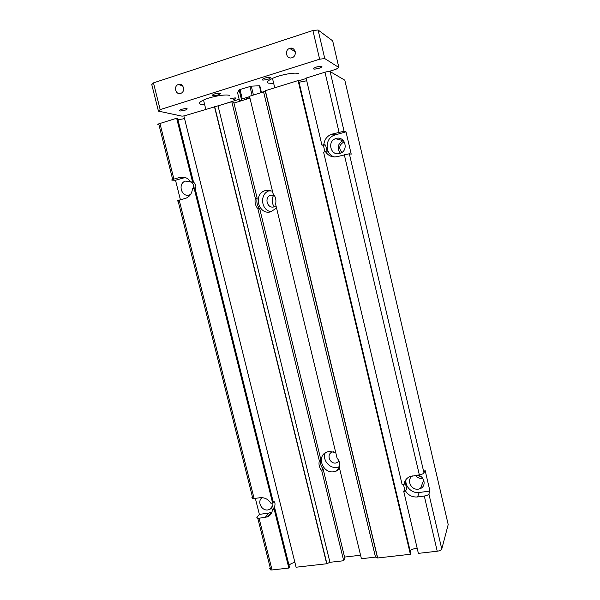 <?xml version="1.0" encoding="UTF-8"?>
<svg xmlns="http://www.w3.org/2000/svg" width="600" height="600" viewBox="0 0 600 600"><rect width="100%" height="100%" fill="white"/><g stroke="black" fill="none" stroke-linecap="round" stroke-linejoin="round"><path stroke-width="0.9" d="M249.945 98.108L233.955 103.05M360.57 555.225L344.565 557.07M339.623 468.66L336.48 470.985L333.983 471.713C322.77 473.933 316.132 456.173 326.663 452.092L329.048 451.395L335.722 452.558M276.525 207.952L270.915 211.792C258.817 215.505 252.743 194.76 264.788 190.733L272.43 191.017M218.07 105.99L329.947 562.298L343.695 560.737L321.75 470.7C319.282 467.655 318.48 464.355 319.335 460.8L320.7 459.097L259.688 208.65L257.888 208.763C255.382 205.733 254.535 202.26 255.345 198.345L231.795 101.738L183.892 115.988L296.093 567.225L326.707 563.76L214.433 106.515M319.335 460.8L257.888 208.763M255.345 198.345L257.168 198.3L233.782 102.33L231.795 101.738M320.7 459.097C319.845 462.638 320.647 465.915 323.1 468.938L321.75 470.7M343.695 560.737L344.903 558.428L323.1 468.938M257.168 198.3C256.35 202.192 257.19 205.642 259.688 208.65M337.058 458.055L275.595 204.105C276.442 200.167 275.595 196.665 273.06 193.612L249.495 96.248L263.587 91.883L375.51 557.115L361.418 558.72L339.465 468.022C340.35 464.445 339.548 461.123 337.058 458.055M339.765 466.56L337.11 467.37C329.505 468.847 322.087 459.78 325.237 452.888M339.082 461.408L336.053 462.998C329.835 464.257 326.153 454.41 331.987 452.138L333.623 451.702M349.965 443.325L350.243 443.783M351.6 449.43L351.562 449.94M406.08 479.46C404.565 486.368 411.998 493.748 419.25 492.502L429.945 491.04L425.062 470.123L423.967 472.868C423.382 473.752 421.845 474.405 419.332 474.847L409.688 476.655C406.38 478.283 404.505 480.908 404.055 484.537L402.18 484.8L323.595 152.183L325.47 151.665C328.433 156.015 332.445 157.642 337.522 156.562L349.343 153.765L351.218 154.148L345.998 131.835L334.44 135.15C324.697 138.3 324.72 154.26 334.425 156.945M325.47 151.665L327.233 152.002L325.59 145.042L321.938 145.178L323.812 144.645C324.39 139.672 326.903 136.215 331.365 134.288L344.07 131.22L330.12 71.573L344.798 80.168L448.2 524.565L441.772 549.007C441.248 550.095 439.732 550.838 437.235 551.227L418.38 553.365L403.732 491.362L404.077 490.582L406.028 490.125L406.665 488.678L405.127 482.16L404.055 484.537M272.933 500.91L272.97 500.873C275.017 501.675 275.528 503.73 274.507 507.045L273.293 508.507L274.748 508.395L274.17 509.257L272.483 509.49C272.145 512.947 270.487 515.415 267.502 516.87L257.835 518.438L256.822 517.35L259.365 514.38L255.36 498.405M180.413 199.785L175.515 180.248L172.095 180.142C171.413 180.097 171.615 179.873 172.68 179.468L179.858 177.375C184.358 176.392 187.995 177.96 190.778 182.085L193.335 181.635L191.88 182.115L193.515 182.16C195.938 184.222 196.485 186.413 195.157 188.73L195.105 188.722M251.88 497.678L252.87 498.668L260.093 497.722C264.608 497.34 268.215 499.192 270.93 503.272L272.618 503.033L273.255 502.2M273.27 502.26L194.985 188.243L192.428 188.7C192.015 193.343 189.855 196.515 185.947 198.218L177.96 200.49C176.887 200.865 176.685 201.053 177.345 201.053M272.618 503.033L194.108 188.235M184.53 118.538C181.575 119.28 179.347 119.55 177.855 119.34L177.803 119.333M294.892 562.418C292.043 563.055 290.1 564.037 289.05 565.357L274.507 507.045M329.947 562.298L326.707 563.76M375.51 557.115L377.692 557.977L410.385 554.265L298.08 80.565L265.373 90.713L263.587 91.883M298.733 80.895L298.08 80.565M410.385 554.265L410.707 553.327L298.725 80.865M417.188 548.295C414.097 548.528 411.735 549.345 410.1 550.755M306.72 80.775L299.048 82.238M429.945 491.04L428.903 493.987C428.34 494.925 426.803 495.607 424.298 496.035L417.533 496.95C412.463 497.347 408.487 495.405 405.607 491.107L403.732 491.362M344.07 131.22L345.998 131.835M261.442 92.55L259.853 85.95L259.395 85.778L251.288 86.153L240 89.528L239.145 89.963L237.54 92.617L239.647 101.288M249.93 86.415L252.112 95.438M253.433 95.032L251.288 86.153M336.142 138.488L335.55 138.683C326.79 141.578 330.892 156.308 339.66 153.488L340.312 153.278C349.065 150.382 344.91 135.6 336.142 138.488M340.358 153.255C336.765 148.155 337.635 143.955 342.975 140.655L343.32 140.542M341.918 152.43C338.58 148.477 339.097 145.08 343.47 142.222L344.347 141.975M259.395 85.778L261.053 92.67M239.145 89.963L241.417 99.33L242.28 98.91L240 89.528M240.278 101.093L241.417 99.33M193.298 188.46L193.688 185.55M242.28 98.91L249.593 96.645M249.795 97.485L244.507 99.788M190.447 181.567L185.273 181.125C177.495 183.653 181.493 197.535 189.255 195.015L190.567 194.483M194.123 188.235C194.077 185.685 193.125 183.637 191.243 182.1M330.12 71.573C329.228 71.273 327.517 71.49 324.975 72.218L306.082 78.082L321.938 145.178M323.812 144.645L324.532 144.81M185.205 177.502L175.515 180.248M177.593 118.462L176.655 118.238L158.715 123.87C157.665 124.358 157.493 124.688 158.197 124.845M192.458 181.613L176.655 118.238M191.88 182.115L190.778 182.085M422.812 478.433C419.85 478.778 417.397 477.772 415.447 475.41M412.95 475.77C405.93 478.957 410.722 490.567 418.463 489.127L420.442 488.55C426.645 486.067 424.485 475.98 417.548 475.11M406.028 490.125L405.607 491.107M259.365 514.38L268.778 513.09L271.965 512.002M272.483 509.49L273.308 508.567M262.215 497.662C256.702 501.045 261.465 511.155 267.983 509.918L269.595 509.46C272.168 508.11 273.24 505.89 272.812 502.8M289.418 567.053L288.832 568.05L272.055 569.955L270.78 569.977L269.707 568.627M288.832 568.05L274.17 509.257M421.522 477.007L417.195 475.155M290.22 194.798L290.505 195.263M291.93 201.188L291.892 201.735M274.17 206.835C271.725 202.98 271.567 199.035 273.72 195M276.03 205.882L274.013 206.88C267.3 208.958 263.933 197.46 270.608 195.233L274.185 195.127M271.305 211.68C261.082 210.705 259.275 193.95 269.1 190.748L270.472 190.343M204.638 104.573L200.752 104.288C198.337 103.515 199.26 102.105 203.52 100.05C210.653 96.675 225.653 93.968 229.267 95.363M273.712 83.498L268.365 83.13C266.46 82.177 267.832 80.595 272.49 78.398C280.447 74.67 295.74 71.933 298.53 73.688M180.653 93.39C175.657 95.22 173.273 86.078 178.343 84.51L178.44 84.48C183.435 82.62 185.843 91.785 180.773 93.345L180.653 93.39M291.96 57.735C286.478 59.738 284.07 50.137 289.62 48.412L289.74 48.375C295.215 46.35 297.645 55.965 292.095 57.69L291.96 57.735M291.735 49.642L290.933 48.165M291.502 49.515L292.507 48.435M181.47 109.335C186.615 108.15 188.273 108.262 186.45 109.665L185.062 110.175C179.955 111.36 178.29 111.255 180.09 109.852L181.47 109.335M230.565 98.73C235.612 97.56 237.127 97.695 235.125 99.12L233.64 99.667M214.71 93.892C220.072 92.655 221.7 92.82 219.593 94.373L218.115 94.927C212.79 96.157 211.163 96 213.24 94.44L214.71 93.892M264.945 78.037C270.375 76.793 271.882 77.002 269.483 78.675L267.877 79.275C262.485 80.52 260.97 80.31 263.347 78.637L264.945 78.037M316.59 66.99C321.9 65.76 323.257 65.992 320.663 67.695L318.938 68.332C313.657 69.562 312.3 69.33 314.865 67.627L316.59 66.99M338.865 67.492L332.663 40.838L318.09 30L312.907 30.503L319.635 59.182L324.78 58.582L338.865 67.492L336.022 69.255L328.98 71.438M318.09 30L324.78 58.582M306.188 78.502L298.657 80.835M264.053 91.567L261.405 92.392M239.16 99.285L227.017 103.05M184.387 115.837L182.047 116.167L158.43 111.113L160.17 109.597L319.635 59.182M312.907 30.503L153.472 82.883L160.17 109.597M153.472 82.883L151.77 84.562L158.43 111.113M423.967 472.868L349.343 153.765M419.332 474.847L344.303 154.695M405.127 482.16L404.925 481.32M272.97 500.873L195.157 188.73M254.13 498.577L179.197 200.115M193.515 182.16L177.855 119.34M326.903 563.7L214.642 106.47M377.528 557.963L265.215 90.78M377.692 557.977L265.373 90.713M441.772 549.007L428.903 493.987M339 132.067L324.975 72.218M332.22 134.002L335.288 134.873M179.858 177.375L184.898 177.585M193.335 181.635L177.578 118.425M173.91 179.07L159.938 123.42M437.235 551.227L424.298 496.035M417.533 496.95L419.25 492.502M265.065 517.56L268.778 513.09M272.055 569.955L259.103 518.37M289.44 567.127L274.815 508.47M336.48 470.985L339.577 466.65M337.425 462.6L338.79 460.732M252.87 498.668L177.96 200.49M377.595 557.977L265.275 90.75M404.865 490.38L403.5 484.612M324.915 151.815L323.332 145.11M335.55 138.683L342.975 140.655M343.47 142.222L344.625 142.523M185.273 181.125L189.847 181.267M331.365 134.288L334.44 135.15M246.292 98.677L246.42 99.195M172.68 179.468L158.715 123.87M420.442 488.55L423.72 480.12M267.502 516.87L271.185 512.408M269.595 509.46L272.73 505.717M270.78 569.977L257.835 518.438M270.608 195.233L274.222 195.188M264.788 190.733L269.1 190.748M205.778 109.2L203.52 100.05M274.74 87.802L272.49 78.398M178.343 84.51L182.632 85.8M289.62 48.412L295.237 51.69M186.157 108.488L186.45 109.665M234.833 97.913L235.125 99.12M219.263 93.037L219.593 94.373M269.13 77.205L269.483 78.675M320.31 66.203L320.663 67.695"/></g></svg>
